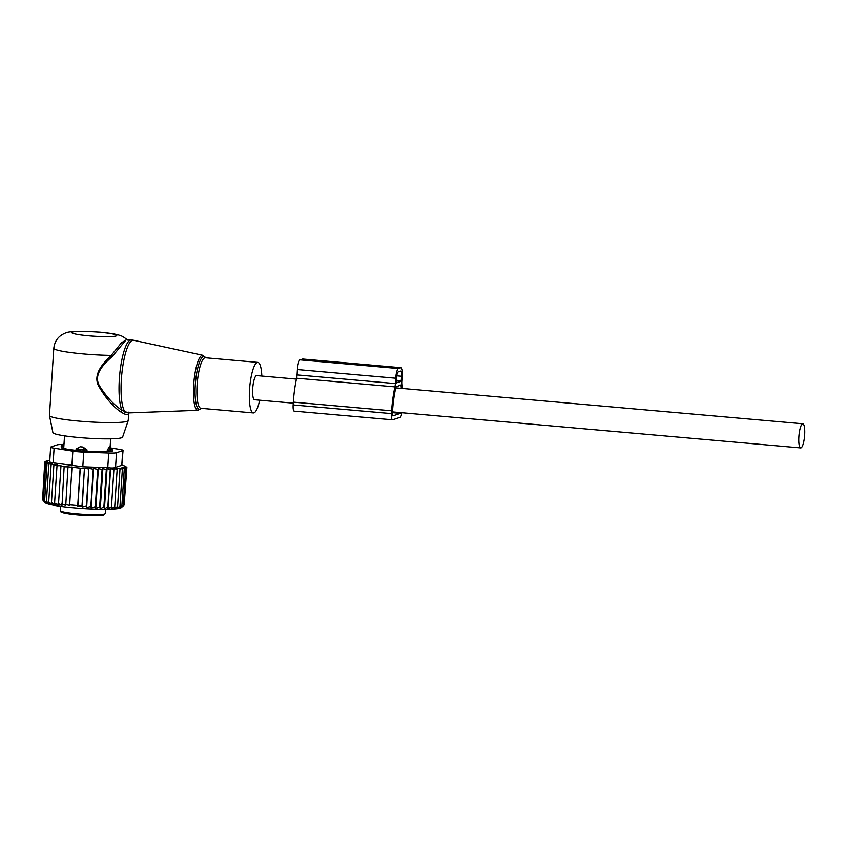 <?xml version="1.0" encoding="UTF-8"?>
<svg xmlns="http://www.w3.org/2000/svg" width="847" height="847" viewBox="0 0 847 847"><rect width="100%" height="100%" fill="white"/><g stroke="black" fill="none" stroke-linecap="round" stroke-linejoin="round"><path stroke-width="1.27" d="M261.808 376.047A25.368 5.897 95 0 0 261.691 373.813A25.368 5.897 95 0 0 257.816 362.4A25.368 5.897 95 0 0 251.432 375.422A25.368 5.897 95 0 0 249.484 401.52A25.368 5.897 95 0 0 253.359 412.934A25.368 5.897 95 0 0 259.68 400.197M127.526 340.06C124.445 337.445 122.032 335.952 120.295 335.581C117.225 334.3 110.491 333.157 100.062 332.172L84.891 331.315C73.805 331.251 67.252 331.844 65.219 333.125C58.496 335.846 54.695 340.896 53.806 348.265L49.465 415.454A39.46 3.854 3.7 0 0 49.475 415.559L52.906 432.626A34.928 3.409 3.7 0 0 79.406 437.571A34.928 3.409 3.7 0 0 122.593 437.137L128.204 420.641A39.46 3.854 3.7 0 0 128.225 420.546L128.712 412.913M49.475 415.559A39.46 3.854 3.7 0 0 79.406 421.139A39.46 3.854 3.7 0 0 128.204 420.641M126.817 339.52L121.481 342.76L111.222 355.401C103.535 362.823 92.355 374.3 98.76 386.243C105.494 397.804 112.746 406.306 120.507 411.748L122.116 410.361A36.643 8.512 95 0 1 119.279 396.428A36.643 8.512 95 0 1 122.095 358.736A36.643 8.512 95 0 1 131.306 339.922L126.415 339.488L112.259 356.481C104.34 363.543 92.789 374.448 99.512 385.914C106.563 396.999 114.101 405.152 122.116 410.361L128.373 412.923L198.029 410.308A27.623 6.416 95 0 1 193.614 397.868A27.623 6.416 -85 0 1 195.816 369.101A27.623 6.416 -85 0 1 202.878 355.295L133.54 340.261A36.516 8.481 -85 0 0 124.213 358.503A36.516 8.481 -85 0 0 121.301 396.534A36.516 8.481 95 0 0 125.43 412.256L123.937 413.738C127.124 415.083 128.723 414.543 128.755 412.14M120.507 411.748L123.937 413.738M53.806 348.265A39.46 3.854 3.7 0 0 83.758 353.961A39.46 3.854 3.7 0 0 111.222 355.401L112.259 356.481M107.188 451.673L107.294 450.032L112.344 449.81L109.686 446.845M109.496 446.845L107.294 450.032M63.716 448.402L64.531 435.856M76.008 450.371L76.103 448.974L80.2 446.782L82.964 447.025A4.51 2.276 90.4 0 1 84.022 449.916L87.029 449.937L82.964 447.025M86.945 451.303L87.029 449.937M64.753 442.886L61.503 445.533L63.864 446.2M76.103 448.974L84.022 449.916L83.948 451.123M113.9 469.471L111.497 506.707L108.003 508.888L110.618 468.582L113.9 469.471L113.858 468.486L117.161 469.344L116.738 468.338L122.392 468.91L121.227 467.883L124.297 468.603L122.773 467.565L125.695 468.253L123.842 467.216L126.563 467.851L124.149 505.098L121.28 507.607A38.337 3.737 -176.3 0 1 96.78 509.153A38.337 3.737 -176.3 0 1 57.384 505.881A38.337 3.737 3.7 0 1 45.145 502.684L42.572 499.772L46.087 503.054L44.616 500.81L47.548 503.552L46.426 501.35L49.475 504.071L48.713 501.911L52.048 504.6L51.476 502.462L55.076 504.992L54.6 503.002L57.003 465.755L60.984 465.596L58.422 505.257L54.6 503.002M42.583 499.582L44.753 462.06L47.273 461.795L44.976 462.536L47.728 462.25L45.738 463.044L48.692 462.737L47.03 463.574L50.153 463.245L48.83 464.114L52.091 463.764L51.127 464.664L54.653 464.336L53.88 465.215L57.67 464.961L57.003 465.755M51.476 502.462L53.88 465.215M48.713 501.911L51.127 464.664M46.426 501.35L48.83 464.114M44.616 500.81L47.03 463.574M43.324 500.281L45.738 463.044M42.572 499.772L44.976 462.536M45.082 461.615L45.939 461.414M45.95 461.223L47.347 460.927M80.306 468.126L84.414 468.666L82.011 505.903L77.839 506.199L80.306 468.126L68.258 466.835L64.139 466.771L62.022 505.415L58.041 503.51M84.7 468.285L88.787 468.942L86.373 506.178L82.201 506.919L84.414 468.666M89.2 468.402L93.265 469.174L90.851 506.411L86.669 507.586L88.787 468.942M93.805 468.486L97.712 469.354L95.309 506.591L91.232 508.147L93.265 469.174M98.379 468.55L102.095 469.471L99.681 506.718L95.785 508.581L98.379 468.55L97.712 469.354M102.868 468.592L106.32 469.534L103.906 506.771L100.264 508.856L102.868 468.592L102.095 469.471M107.04 468.613L110.269 469.534L107.865 506.771L104.435 508.92L107.04 468.613L106.32 469.534M110.618 468.582L110.269 469.534M122.116 465.098L125.907 466.432L124.456 466.39L126.881 467.417L124.403 466.813L126.563 467.851M121.788 465.289L123.059 450.413A11.276 1.101 -176.3 0 1 122.73 450.646L121.788 465.289L115.563 467.353C114.377 468.063 111.783 468.158 107.77 467.65L82.805 466.761L53.149 462.833L54.102 448.19L72.831 451.155L71.889 465.797M64.139 466.771L64.563 466.221L60.444 466.274M67.972 467.216L65.759 505.468L61.736 504.007M71.931 467.639L69.645 505.479L65.568 504.452M69.528 504.876L77.723 505.595L80.137 468.359M111.497 506.707L111.253 508.803L114.747 506.58L117.161 469.344M114.747 506.58L114.123 508.655L117.595 506.4L119.999 469.153M117.595 506.4L116.59 508.444L119.988 506.146L122.392 468.91M119.988 506.146L118.612 508.189L121.883 505.85L124.297 468.603M121.883 505.85L120.168 507.882L123.281 505.49L125.695 468.253M123.281 505.49L121.237 507.522L124.149 505.098M124.16 504.95L126.881 467.417M123.059 450.413A11.276 1.101 -176.3 0 0 119.607 449.386L111.423 448.095M72.831 451.155A11.276 1.101 -176.3 0 0 83.758 452.118L108.712 453.018A11.276 1.101 -176.3 0 0 116.505 452.722L122.73 450.646M62.117 444.506A11.276 1.101 3.7 0 0 57.194 444.866L50.968 446.941A11.276 1.101 3.7 0 0 50.64 447.174A11.276 1.101 3.7 0 0 54.102 448.19M112.344 449.863L112.545 450.911A5.633 0.551 3.7 0 0 112.545 450.911L112.545 450.943A5.633 0.551 3.7 0 1 111.857 451.144L106.69 451.726A5.633 0.551 3.7 0 1 104.668 451.811L95.51 451.758A5.633 0.551 3.7 0 1 92.715 451.663L82.011 450.996A5.633 0.551 3.7 0 1 79.184 450.752L69.814 449.641A5.633 0.551 3.7 0 1 67.707 449.312L62.18 448.063A5.633 0.551 3.7 0 1 61.365 447.735L61.153 446.665A5.633 0.551 3.7 0 1 61.153 446.655A5.633 0.551 3.7 0 1 61.439 446.507M50.026 461.573C49.115 462.303 50.164 462.727 53.149 462.833M108.003 508.888L107.865 506.771M104.435 508.92L103.906 506.771M100.264 508.856L99.681 506.718M95.785 508.581L95.309 506.591M91.232 508.147L90.851 506.411M86.669 507.586L86.373 506.178M82.201 506.919L82.011 505.903M77.839 506.199L77.723 505.595M49.782 460.419L47.347 460.863M402.494 388.466A40.868 9.497 -85 0 0 402.145 384.474A5.633 1.313 -85 0 1 402.103 381.341L402.452 375.983A9.021 2.096 -85 0 0 401.086 367.714A9.021 2.096 -85 0 0 400.875 367.746L398.45 368.551A9.021 2.096 -85 0 0 395.718 378.228L395.369 383.585A5.633 1.313 -85 0 1 394.914 386.878A40.868 9.497 -85 0 0 391.632 410.806L293.316 402.134L293.136 404.94A6.765 1.567 95 0 0 294.163 411.134L392.468 419.805A6.765 1.567 95 0 0 392.627 419.794L400.176 417.275A6.765 1.567 95 0 0 401.923 412.743M391.632 410.806L391.452 413.611A6.765 1.567 95 0 0 392.468 419.805M401.362 388.36A36.919 8.576 -85 0 0 400.991 385.089L396.036 386.74A36.919 8.576 -85 0 0 392.574 410.499L392.394 413.294A2.816 0.656 95 0 0 392.817 415.877A2.816 0.656 95 0 0 392.881 415.866L400.43 413.357A2.816 0.656 95 0 0 400.875 412.648M400.875 367.746L302.57 359.064A9.021 2.096 -85 0 1 302.781 359.043L401.086 367.714M302.57 359.064L300.145 359.88A9.021 2.096 -85 0 0 297.403 369.557L297.064 374.903A5.633 1.313 -85 0 1 296.609 378.207A40.868 9.497 -85 0 0 293.316 402.134M401.182 381.33L396.322 382.95L396.523 377.953A5.633 1.313 -85 0 1 398.238 371.907L400.663 371.102A5.633 1.313 -85 0 1 400.79 371.081A5.633 1.313 -85 0 1 401.647 376.248L401.182 381.33L396.332 380.906M296.408 379.107L256.652 375.592A12.123 2.816 95 0 0 252.692 388.635A12.123 2.816 95 0 0 254.524 399.742L293.253 403.161M804.65 434.892A12.123 2.816 95 0 0 802.818 423.786A12.123 2.816 95 0 0 798.859 436.819A12.123 2.816 95 0 0 800.69 447.925A12.123 2.816 95 0 0 804.65 434.892M205.62 357.794A26.501 6.162 95 0 0 198.039 366.878A26.501 6.162 95 0 0 195.234 397.37A26.501 6.162 95 0 0 201.152 408.328M205.355 357.773L205.387 357.773A25.368 5.897 95 0 0 199.003 370.795A25.368 5.897 95 0 0 197.055 396.894A25.368 5.897 95 0 0 200.93 408.307L253.359 412.934M88.882 335.814A22.551 2.202 3.7 0 0 116.124 335.952A22.551 2.202 3.7 0 0 99.66 332.225A22.551 2.202 3.7 0 0 72.429 332.098A22.551 2.202 3.7 0 0 88.882 335.814M110.152 451.335L110.237 450.043A4.51 2.414 -89.9 0 0 109.104 447.152M62.022 512.382A21.419 2.086 3.7 0 0 87.146 515.505A21.419 2.086 3.7 0 0 103.789 514.182M61.005 511.228A22.551 2.202 3.7 0 0 85.589 514.425A22.551 2.202 3.7 0 0 105.261 513.504L103.853 514.965C100.846 515.834 93.244 515.897 81.047 515.167L68.745 513.875L60.878 511.863L60.264 510.603A22.551 2.202 3.7 0 0 61.005 511.228M64.044 443.405A4.51 3.864 103.1 0 0 62.117 445.797L61.969 448.01M77.871 450.593L77.956 449.376A4.51 3.79 -77.6 0 1 80.2 446.782M116.505 452.722L115.563 467.353M83.758 452.118L82.805 466.761M108.712 453.018L107.77 467.65M293.136 404.94L391.452 413.611M392.436 412.648L400.43 413.357M398.45 368.551L300.145 359.88M395.718 378.228L297.403 369.557M395.369 383.585L297.064 374.903M394.914 386.878L296.609 378.207M400.991 385.089L400.028 385.004M401.351 380.727L396.375 380.292M401.647 376.248L396.756 375.824M201.258 408.339L198.029 410.308M205.715 357.805L202.878 355.295M205.387 357.773L257.816 362.4M131.306 339.922L133.54 340.261M112.259 451.08L112.344 449.81M110.121 447.047L110.661 438.831M60.264 510.603L60.539 506.337M105.261 513.504L105.536 509.248M61.365 447.714L61.503 445.533M49.687 462.007L50.64 447.174M395.771 387.873L802.818 423.786M392.479 411.907L800.69 447.925"/></g></svg>
